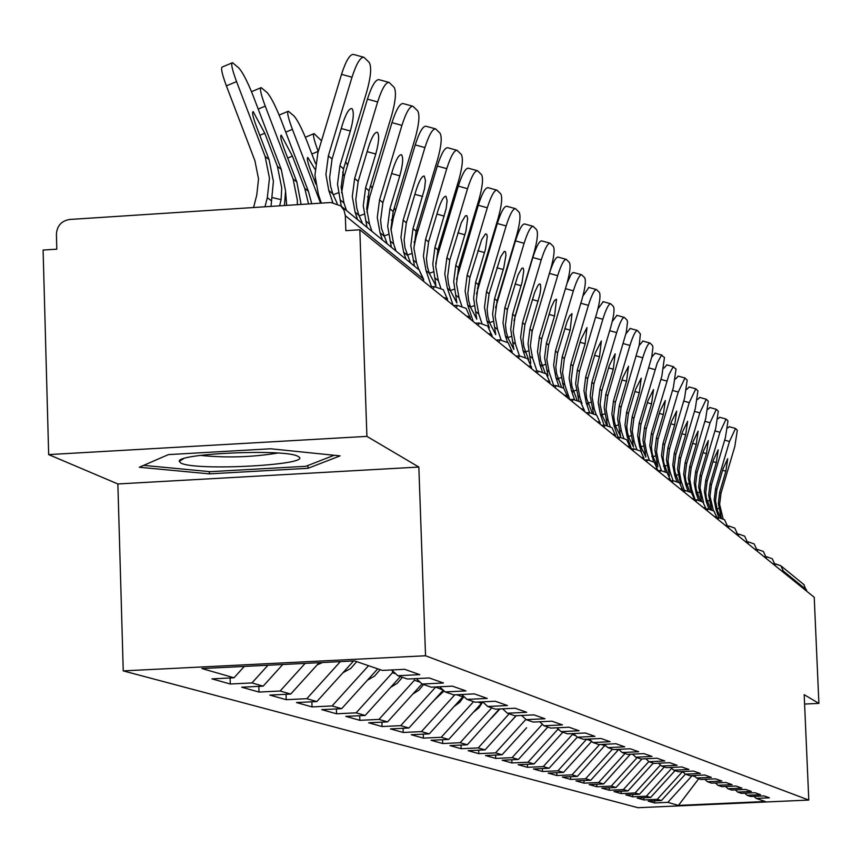 <?xml version="1.0" encoding="UTF-8"?>
<svg xmlns="http://www.w3.org/2000/svg" width="862" height="862" viewBox="0 0 862 862"><rect width="100%" height="100%" fill="white"/><g stroke="black" fill="none" stroke-linecap="round" stroke-linejoin="round"><path stroke-width="1.29" d="M123.244 670.895L638.009 807.716L808.793 800.065L425.537 655.766L123.244 670.895L117.868 483.959L418.846 467.053L366.91 436.377L48.671 454.597L117.868 483.959M48.671 454.597L43.1 250.045L56.817 249.172L56.407 234.292C57 225.79 61.439 220.844 69.736 219.465L330.879 202.505L340.77 205.867L418.436 269.386M698.726 778.742L678.437 805.41L765.284 801.52L756.146 798.395L769.389 797.803L764.034 795.917L750.662 796.52L747.074 795.292L744.8 793.191M678.437 805.41L667.813 802.36L654.657 802.953L654.57 800.841M244.302 666.423L234.033 677.78L201.87 668.546L354.584 660.917L382.351 670.42L404.634 669.311L419.751 674.634L397.835 675.722L407.5 679.03L429.179 677.963L443.477 682.995L422.143 684.04L431.291 687.176L452.399 686.141L465.933 690.904L445.158 691.927L453.821 694.891L474.402 693.888L487.235 698.414L466.978 699.394L475.21 702.207L495.262 701.237L507.459 705.536L487.698 706.484L495.521 709.167L515.088 708.219L526.682 712.303L507.395 713.23L514.84 715.783L533.944 714.867L544.989 718.757L526.154 719.651L533.244 722.076L551.906 721.192L562.433 724.899L544.03 725.772L550.786 728.088L569.028 727.226L579.07 730.76L561.087 731.612L567.541 733.821L585.373 732.98L594.963 736.363L577.368 737.193L583.542 739.305L600.986 738.486L610.167 741.708L592.948 742.527L598.853 744.542L615.931 743.744L624.713 746.837L607.861 747.623L613.518 749.563L630.23 748.776L638.645 751.75L622.138 752.515L627.558 754.369L643.936 753.614L652.006 756.448L635.833 757.202L641.037 758.98L657.081 758.237L664.828 760.974L648.978 761.706L653.967 763.409L669.709 762.687L677.144 765.305L661.596 766.027L666.401 767.665L681.831 766.954L688.986 769.475L673.728 770.175L678.351 771.759L693.49 771.07L700.375 773.494L685.409 774.173L661.434 800.529L648.149 801.132L654.657 802.953M661.434 800.529L657.264 799.333L643.892 799.936L643.806 797.749M675.043 770.628L650.67 797.436L637.158 798.05L643.892 799.936M650.67 797.436L646.36 796.197L632.751 796.811L632.665 794.548M664.322 766.964L639.518 794.236L625.78 794.861L632.751 796.811M639.518 794.236L635.057 792.954L621.222 793.579L621.125 791.23M653.224 763.161L627.978 790.917L614.003 791.553L621.222 793.579M627.978 790.917L623.355 789.592L609.272 790.238L609.175 787.803M641.974 758.937L616.018 787.491L601.795 788.137L609.272 790.238M616.018 787.491L611.223 786.112L596.892 786.758L596.795 784.237M630.381 754.239L603.615 783.924L589.134 784.582L596.892 786.758M603.615 783.924L598.648 782.502L584.048 783.159L583.951 780.541M617.989 749.358L618.022 750.22L590.75 780.229L575.999 780.907L584.048 783.159M590.75 780.229L585.589 778.752L570.73 779.431L570.622 776.705M605.156 745.124L577.389 776.393L562.358 777.082L570.73 779.431M577.389 776.393L572.023 774.852L556.884 775.552L556.777 772.718M591.698 741.363L563.5 772.406L548.189 773.106L556.884 775.552M563.5 772.406L557.929 770.8L542.5 771.512L542.381 768.57M577.324 737.15L549.072 768.257L533.459 768.979L542.5 771.512M549.072 768.257L543.265 766.598L527.533 767.32L527.415 764.249M562.854 732.215L534.041 763.947L518.127 764.68L527.533 767.32M534.041 763.947L528.007 762.213L511.953 762.956L511.834 759.756M547.801 727.065L518.396 759.454L502.147 760.209L511.953 762.956M518.396 759.454L512.103 757.644L495.725 758.409L495.607 755.069M526.596 727.765L502.083 754.767L485.511 755.543L495.725 758.409M502.083 754.767L495.521 752.882L478.798 753.657L478.679 750.177M516.069 715.719L485.069 749.875L468.141 750.673L478.798 753.657M485.069 749.875L478.216 747.914L461.138 748.712L461.008 745.07M499.346 708.984L467.301 744.779L450.007 745.587L461.138 748.712M467.301 744.779L460.136 742.721L442.691 743.54L442.562 739.736M481.459 701.905L481.502 703.295L448.725 739.445L431.043 740.275L442.691 743.54M448.725 739.445L441.225 737.29L423.404 738.131L423.264 734.144M462.775 695.483L462.829 696.873L429.287 733.864L411.217 734.715L423.404 738.131M429.287 733.864L421.443 731.601L403.211 732.474L403.06 728.293M435.332 686.982L443.251 690.15L408.933 728.013L390.443 728.896L403.211 732.474M408.933 728.013L400.711 725.653L382.049 726.537L381.898 722.151M422.003 683.911L387.588 721.882L368.667 722.787L382.049 726.537M387.588 721.882L378.957 719.404L359.853 720.32L359.702 715.708M400.377 676.595L365.176 715.449L345.802 716.376L359.853 720.32M365.176 715.449L356.114 712.842L336.546 713.79L336.385 708.941M377.718 668.837L341.632 708.683L321.763 709.641L336.546 713.79M341.632 708.683L332.085 705.946L312.033 706.915L311.861 701.808M353.603 660.96L316.839 701.56L296.474 702.552L312.033 706.915M316.839 701.56L306.797 698.683L286.227 699.685L286.055 694.287M319.123 662.684L290.72 694.061L269.828 695.084L286.227 699.685M290.72 694.061L280.128 691.022L259.02 692.057L258.837 686.357M282.747 664.505L263.158 686.152L241.705 687.208L259.02 692.057M263.158 686.152L251.963 682.93L230.283 684.008L230.1 677.974M234.033 677.78L211.987 678.879L230.283 684.008M682.575 771.565L685.409 774.173L689.848 775.692L704.707 775.013L711.333 777.352L696.636 778.02L700.925 779.485L715.514 778.828L721.903 781.069L707.465 781.726L711.592 783.138L725.923 782.491L732.086 784.657L717.906 785.304L721.882 786.661L735.965 786.025L741.902 788.116L727.97 788.752L731.816 790.066L745.652 789.441L751.384 791.456L737.689 792.081L741.395 793.342L755.004 792.728L760.543 794.689L747.074 795.292M681.928 771.598L684.029 772.902M681.961 772.19L657.264 799.333M671.444 768.064L672.328 768.882M671.466 768.592L646.36 796.197M737.689 792.081L735.34 789.904M660.486 764.993L635.057 792.954M727.97 788.752L725.535 786.5M648.827 761.566L623.355 789.592M717.906 785.304L715.374 782.965M637.104 757.644L611.223 786.112M707.465 781.726L704.847 779.313M629.81 754.272L630.391 754.466M625.004 753.496L598.648 782.502M696.636 778.02L693.921 775.509M615.802 749.455L618.022 750.22M612.44 749.197L585.589 778.752M601.191 744.434L605.178 745.802M599.586 744.509L572.023 774.852M673.728 770.175L670.798 767.471M586.472 739.165L591.364 741.061M586.472 739.38L557.929 770.8M661.596 766.027L658.546 763.204M572.346 733.594L572.379 734.532L575.762 735.695M572.379 734.532L543.265 766.598M648.978 761.706L645.8 758.765M557.671 728.444L557.714 729.489L559.427 730.082M557.714 729.489L528.007 762.213M635.833 757.202L632.525 754.142M542.403 724.263L512.103 757.644M622.138 752.515L618.69 749.326M525.895 719.414L495.521 752.882M607.861 747.623L604.251 744.294M509.14 713.833L478.216 747.914M592.948 742.527L589.188 739.036M498.204 709.038L499.367 709.437M491.749 707.874L460.136 742.721M577.368 737.193L573.446 733.54M477.957 702.077L481.502 703.295M473.561 701.646L441.225 737.29M561.087 731.612L556.971 727.797M456.644 694.75L462.829 696.873M454.77 694.847L421.443 731.601M544.03 725.772L539.72 721.774M435.353 687.434L400.711 725.653M526.154 719.651L521.629 715.46M414.385 678.696L414.439 680.247L420.193 682.219M414.439 680.247L378.957 719.404M507.395 713.23L502.654 708.823M392.404 670.658L392.479 672.705L395.83 673.847M392.479 672.705L356.114 712.842M487.698 706.484L482.709 701.851M368.537 665.69L332.085 705.946M466.978 699.394L461.72 694.503M340.339 661.628L306.797 698.683M445.158 691.927L439.62 686.766M305.137 663.384L280.128 691.022M422.143 684.04L416.292 678.599M267.963 665.238L251.963 682.93M397.835 675.722L391.65 669.957M423.501 281.281L423.425 279.029L345.317 215.662L345.834 230.671L359.82 229.777L366.91 436.377M345.317 215.662L344.035 210.263L340.77 205.867M804.591 704.06L818.9 703.381L814.224 597.301L359.82 229.777M803.783 584.511L806.692 591.213M818.9 703.381L804.181 694.686L808.793 800.065M418.846 467.053L425.537 655.766M692.089 775.595L695.289 776.77M692.089 775.671L667.813 802.36M756.146 798.395L753.948 796.369M340.102 455.869L270.636 448.779L168.402 454.608L139.321 467.247L209.38 473.863L307.993 468.303L340.102 455.869M307.896 465.491L307.993 468.303M209.304 471.6L209.38 473.863M337.247 203.615L332.818 193.842L330.599 186.235L329.64 177.604L332.075 159.007L342.602 123.988C346.018 113.472 349.088 108.332 351.793 108.569L352.127 108.795C354.12 112.103 353.528 119.506 350.36 131.013L339.919 165.752L337.505 184.199L341.298 206.298M332.075 159.007L328.357 155.817L352.008 77.203C356.437 63.551 360.413 56.903 363.926 57.28L369.184 62.398C371.716 66.848 370.929 76.546 366.813 91.491L343.55 168.866L341.147 187.248L343.981 203.033L346.513 210.565M328.357 155.817L325.911 174.49L328.788 190.524L332.807 202.505M321.31 203.12L318.38 194.349L314.942 175.212L317.862 152.919L341.514 74.347C345.953 60.696 349.94 54.058 353.485 54.446L363.376 57.129M284.46 205.512L285.57 190.879L281.271 169.448L253.126 95.757C247.469 81.545 242.685 72.268 238.774 67.926L232.524 62.7C230.714 63.098 232.061 69.391 236.554 81.599L226.383 85.866L254.904 160.698L258.546 178.93L256.736 195.232L253.579 207.516M264.979 206.783L267.317 197.678L269.472 178.208L265.119 156.431L236.554 81.599M271.013 206.384L273.405 181.311L269.063 159.61L256.326 126.24C252.857 116.823 251.801 111.941 253.18 111.597L264.774 133.233L259.796 135.312M272.112 197.56L281.087 199.628L281.723 187.862L277.413 166.344L264.774 133.233M281.087 199.628L279.654 205.781M226.383 85.866C221.89 73.669 220.553 67.365 222.396 66.956L231.9 62.969M297.993 456.418L297.961 456.397C286.863 448.693 177.076 453.261 179.253 461.332L180.88 463.056C195.868 471.46 316.289 464.672 297.993 456.418M334.187 455.265L305.827 466.299L210.242 471.686L143.652 465.372M200.437 455.395C226.361 458.024 252.167 457.237 277.833 453.046M362.633 223.754L358.915 215.328L356.749 207.936L355.823 199.542L358.172 181.44L368.419 147.37C371.727 137.123 374.679 132.091 377.265 132.285L377.567 132.5C379.442 135.657 378.838 142.833 375.757 154.018L365.607 187.819L363.268 205.781L367.007 227.331M358.172 181.44L354.659 178.423L377.642 101.942C381.952 88.635 385.777 82.127 389.118 82.44L394.085 87.288C396.477 91.534 395.658 100.929 391.65 115.465L369.033 190.771L366.706 208.669L369.486 224.034L371.942 231.361M354.659 178.423L352.299 196.59L355.112 212.192L357.601 219.638M341.621 192.851L344.455 175.6L367.427 99.152C371.737 85.855 375.584 79.358 378.957 79.67L388.622 82.299M387.221 243.86L381.521 228.484L380.605 220.306L382.89 202.678L392.846 169.502C396.078 159.513 398.923 154.589 401.38 154.74L401.66 154.934C403.438 157.961 402.813 164.922 399.806 175.816L389.936 208.733L387.663 226.221L391.37 247.243M382.89 202.678L379.571 199.822L401.918 125.367C406.099 112.383 409.795 106.015 412.973 106.274L417.671 110.853C419.923 114.915 419.094 124.02 415.193 138.179L393.191 211.524L390.928 228.958L393.643 243.924L396.046 251.068M379.571 199.822L377.265 217.515L380.013 232.708L382.448 239.959M366.943 212.16L369.615 197.064L391.962 122.641C396.154 109.668 399.86 103.311 403.071 103.569L412.521 106.145M410.527 262.921L405.011 247.965L404.106 240.002L406.336 222.827L416.023 190.502C419.158 180.751 421.906 175.923 424.244 176.042L425.462 180.492L424.546 188.713L413.017 228.559L410.808 245.616L414.46 266.132M406.336 222.827L403.179 220.112L424.923 147.574C428.996 134.903 432.562 128.664 435.601 128.869L440.051 133.211C442.174 137.101 441.333 145.947 437.519 159.729L416.098 231.221L413.911 248.202L416.561 262.802L418.9 269.752M403.179 220.112L400.949 237.352L403.631 252.157L406.002 259.214M390.992 230.391L393.471 217.418L415.215 144.913C419.298 132.242 422.876 126.014 425.936 126.229L435.181 128.75M428.586 241.942L438.025 210.436C441.085 200.911 443.725 196.191 445.966 196.267L447.109 200.555L446.171 208.55L434.933 247.405L432.789 264.031L435.957 285.915L429.298 273.297L427.304 266.466L426.431 258.697L428.586 241.942L425.591 239.367L423.414 256.176L426.043 270.614L431.485 286.744M425.591 239.367L446.764 168.65C450.74 156.281 454.177 150.171 457.075 150.322L461.299 154.449C463.314 158.177 462.463 166.765 458.746 180.212L437.874 249.926L435.741 266.498L438.327 280.732L440.773 287.983M413.889 247.62L416.12 236.738L437.303 166.054C441.279 153.684 444.727 147.585 447.647 147.736L456.698 150.214M449.748 260.13L461.256 222.795L465.34 215.866L466.859 215.662L467.657 218.485L465.933 231.081L455.782 265.324L453.703 281.551L456.871 302.961L450.449 290.709L448.509 284.051L447.647 276.476L449.748 260.13L446.893 257.673L444.781 274.073L447.346 288.167L453.11 305.234M446.893 257.673L467.527 188.692C471.406 176.602 474.725 170.611 477.505 170.73L481.513 174.641C483.42 178.229 482.558 186.58 478.927 199.693L458.584 267.726L456.504 283.9L459.037 297.789L461.773 305.891M435.709 263.912L437.648 255.109L458.293 186.149C462.161 174.07 465.502 168.079 468.303 168.198L477.16 170.633M285.581 191.396L286.68 205.371M297.347 204.682L297.347 200.167L293.102 178.973L265.248 106.123L258.212 109.075M301.107 204.434L296.83 181.99L284.417 149.492C281.012 140.301 279.956 135.528 281.249 135.162L292.401 156.119L287.692 158.08M308.553 203.949L304.739 188.347L292.401 156.119M311.753 203.744L308.391 191.289L280.926 119.527C275.431 105.692 270.808 96.706 267.091 92.557L261.186 87.622C259.494 88.043 260.841 94.206 265.248 106.123M320.599 203.163L292.412 129.354L285.753 132.134M315.546 163.618L307.281 142.058C301.915 128.578 297.465 119.861 293.92 115.885L288.339 111.22C286.744 111.661 288.102 117.706 292.412 129.354M315.837 184.123L311.01 171.516C307.68 162.541 306.624 157.854 307.831 157.477L315.007 169.286M317.141 664.882L322.55 662.512M341.902 188.487L341.126 186.461M321.526 140.775L314.091 133.61C312.583 134.073 313.951 139.989 318.175 151.378L311.861 154.007M342.904 672.78L350.759 668.438L356.706 661.639M347.601 165.105L345.673 161.797M342.634 172.271L344.218 176.398M367.374 680.258L374.614 676.045L380.12 669.655M372.233 188.347L370.671 185.319M368.85 199.844L367.611 196.633M390.637 687.348L397.296 683.264L402.392 677.284M469.887 277.435L481.707 239.582L485.511 233.871L486.793 234.367L487.256 236.694L485.543 248.956L475.641 282.38L473.615 298.23L476.772 319.188L470.577 307.292L468.68 300.795L467.84 293.392L469.887 277.435L467.172 275.107L465.114 291.108L467.635 304.868L473.26 321.537M467.172 275.107L487.299 207.774C491.071 195.954 494.292 190.082 496.943 190.146L500.757 193.875C502.568 197.323 501.695 205.447 498.15 218.248L478.302 284.675L476.287 300.461L478.766 314.037L481.869 323.207M456.548 279.331L478.27 205.275C482.052 193.465 485.274 187.593 487.957 187.679L496.631 190.06M395.55 210.5L394.29 207.839M392.264 222.073L391.391 219.81M412.79 694.072L418.9 690.139L423.587 684.536M489.088 293.931L500.617 256.941L504.292 251.338L505.509 251.79L505.962 255.152L503.774 267.78L494.572 298.651L492.601 314.134L495.747 334.661L489.767 323.099L487.914 316.753L487.095 309.523L489.088 293.931L486.491 291.712L484.487 307.346L486.955 320.783L489.325 327.797M486.491 291.712L506.134 225.952C509.819 214.39 512.933 208.626 515.476 208.658L519.118 212.214C520.831 215.532 519.958 223.441 516.489 235.94L497.115 300.838L495.144 316.268L497.579 329.521L501.081 339.865M476.481 293.92L497.309 223.506C501.005 211.955 504.13 206.201 506.694 206.244L515.185 208.582M491.739 334.919L492.461 337.064M417.671 231.576L416.669 229.335M414.557 243.192L414.062 241.91M433.909 700.461L444.102 690.947M507.395 309.673L518.084 274.859L521.79 268.308L523.115 268.06L523.784 270.625L522.081 282.273L512.642 314.177L510.713 329.306L513.849 349.422L508.074 338.173L506.263 331.978L505.455 324.909L507.395 309.673L504.927 307.551L502.977 322.83L505.391 335.964L507.513 342.225M504.927 307.551L524.107 243.289C527.695 231.975 530.723 226.318 533.158 226.329L536.627 229.712C538.254 232.912 537.382 240.617 533.987 252.825L515.067 316.268L513.149 331.353L515.53 344.315L519.441 355.844L518.482 358.107M495.596 307.734L515.476 240.897C519.075 229.594 522.113 223.948 524.57 223.958L532.899 226.253M438.683 251.661L437.907 249.808M454.08 706.517L459.758 702.304L463.928 696.55M528.6 359.648L523.794 346.513L522.997 339.606L524.893 324.715L534.785 292.067L537.996 285.333L539.332 283.932L540.442 284.32L540.754 288.662L539.881 294.492L529.904 329.015L528.029 343.809L530.787 363.29M524.893 324.715L522.534 322.679L541.261 259.85C544.773 248.773 547.704 243.224 550.053 243.203L553.361 246.435C554.912 249.517 554.029 257.027 550.71 268.966L532.22 331.008L530.345 345.759L532.684 358.441L536.994 371.145M522.534 322.679L520.626 337.613L522.997 350.457L525.227 357.062M513.957 320.783L532.835 257.512C536.347 246.446 539.289 240.897 541.648 240.875L541.907 241.058M458.681 270.787L458.121 269.375M473.367 712.271L478.884 707.853L482.795 701.927M545.129 373.03L540.549 360.424L539.774 353.657L541.627 339.089L551.292 307.141L554.406 300.536L556.529 299.189L554.525 315.977L546.411 343.205L544.579 357.687L547.995 375.918M541.627 339.089L539.364 337.139L557.671 275.689C561.108 264.839 563.953 259.387 566.205 259.343L569.373 262.436C570.849 265.41 569.965 272.737 566.711 284.417L548.631 345.112L546.81 359.551L549.094 371.964L553.76 385.691M539.364 337.139L537.511 351.761L539.827 364.324L542.306 371.619M531.854 332.323L549.417 273.394C552.854 262.544 555.71 257.102 557.983 257.059L558.22 257.232M477.742 289.018L477.408 288.145M491.836 717.734L499.928 708.952M561.334 386.618L556.593 373.731L555.828 367.104L557.628 352.849L567.088 321.58L569.653 315.858L572.002 313.639L570.148 330.146L562.218 356.793L560.429 370.962L563.726 388.202M557.628 352.849L555.462 350.985L573.37 290.839C576.732 280.215 579.501 274.859 581.667 274.784L584.695 277.747C586.095 280.613 585.212 287.768 582.033 299.2L564.351 358.614L562.563 372.75L564.815 384.905L569.804 399.559M555.462 350.985L553.652 365.283L555.925 377.588L558.705 385.745M567.067 283.199L570.784 274.978L572.583 272.78L573.844 272.715M480.867 278.491L480.285 280.495M509.55 722.906L516.263 715.708M577.001 399.914L571.959 386.478L571.204 379.991L572.971 366.027L580.783 339.768L586.99 327.603L585.136 343.712L577.368 369.809L575.622 383.687L578.908 400.776M572.971 366.027L570.892 364.238L588.412 305.353C591.698 294.933 594.392 289.675 596.472 289.578L599.37 292.412C600.717 295.192 599.833 302.174 596.719 313.369L579.404 371.565L577.659 385.4L579.867 397.307L581.958 403.448M570.892 364.238L569.125 378.246L571.355 390.292L574.458 399.397M582.917 296.032L588.811 287.542M584.199 410.032L584.781 411.734M497.934 298.08L498.171 298.877M592.14 412.812L586.688 398.697L585.955 392.339L587.679 378.666L595.319 352.946L601.364 340.986L599.499 356.728L591.903 382.297L590.19 395.895L593.498 413.221M587.679 378.666L585.686 376.953L602.84 319.274C606.051 309.059 608.669 303.887 610.684 303.769L613.453 306.484C614.735 309.178 613.852 315.998 610.802 326.957L593.853 383.978L592.151 397.533L594.317 409.202L596.213 414.762M585.686 376.953L583.962 390.669L586.149 402.468L589.576 412.553M597.937 308.887L603.152 301.765M543.082 732.258L547.144 727.787M606.848 425.268L602.409 415.872L600.103 404.203L601.795 390.798L609.283 365.585L615.156 353.829L613.291 369.216L605.846 394.279L604.165 407.607L607.408 425.375M601.795 390.798L599.877 389.15L616.675 332.624C619.821 322.603 622.375 317.528 624.314 317.388L626.976 319.996L627.525 321.817L626.318 332.172L607.721 395.895L606.051 409.181L608.184 420.613L610.145 426.378M599.877 389.15L598.185 402.597L600.34 414.159L604.1 425.203M612.268 321.483L616.923 315.406M559.33 736.094L561 734.262M615.349 402.446L622.687 377.739L628.538 366.264L626.534 381.219L619.239 405.797L617.601 418.857L620.629 436.484L615.964 427.024L614.412 421.69L613.701 415.592L615.349 402.446L613.507 400.862L611.858 414.051L613.97 425.386L618.032 437.303M613.507 400.862L629.96 345.457C633.053 335.62 635.531 330.62 637.406 330.469L640.38 333.95L639.281 344.875L621.049 407.349L619.412 420.376L621.502 431.593L623.635 437.853M625.974 333.723L630.154 328.519M628.376 413.641L635.563 389.408L641.274 378.127L639.27 392.76L632.126 416.863L630.521 429.685L633.516 446.99L628.98 437.745L627.471 432.519L626.76 426.539L628.376 413.641L626.609 412.122L624.993 425.052L627.062 436.172L631.415 448.897M626.609 412.122L642.74 357.784C645.767 348.119 648.181 343.205 649.991 343.044L652.448 345.447L652.943 347.17L651.737 357.083L633.861 418.35L632.255 431.14L634.313 442.141L636.673 449.037M639.119 345.597L642.869 341.126M640.908 424.416L647.965 400.636L653.525 389.538L651.532 403.869L644.517 427.52L642.944 440.094L645.929 457.108L641.511 448.068L640.024 442.939L639.335 437.066L640.908 424.416L639.216 422.951L637.632 435.633L639.669 446.548L641.511 451.947M639.216 422.951L657.297 362.902L661.434 355.273L664.462 357.45L661.833 376.209L646.188 428.953L644.625 441.495L646.64 452.291L649.248 459.909M651.737 357.094L655.109 353.248M652.976 434.782L659.893 411.454L665.324 400.518L663.331 414.557L656.456 437.767L654.915 450.115L657.868 466.848L653.568 458.002L652.114 452.97L651.435 447.206L652.976 434.782L651.349 433.381L649.786 445.826L653.547 461.666M651.349 433.381L669.074 374.431L673.114 366.921L676.034 369.011L673.405 387.383L658.062 439.157L656.532 451.472L658.514 462.075L661.38 470.436M663.859 368.214L666.886 364.928M667.49 473.098L663.762 462.635L663.093 456.968L664.602 444.781L671.39 421.863L676.681 411.109L674.709 424.869L667.953 447.658L666.445 459.78L669.526 476.104M664.602 444.781L663.029 443.424L678.243 392.048L684.988 378.009L687.176 380.153L684.568 398.147L669.505 448.983L667.996 461.084L669.957 471.492L673.082 480.619M663.029 443.424L661.51 455.642L665.302 471.503M675.517 378.989L678.232 376.177M678.631 482.203L674.989 471.945L674.321 466.385L675.819 454.414L682.478 431.905L687.639 421.313L685.667 434.804L679.04 457.183L677.564 469.09L680.56 483.981M675.819 454.414L674.299 453.1L689.234 402.651L695.817 388.827L697.918 390.885L695.322 408.534L680.538 458.476L679.062 470.35L680.98 480.576L684.374 490.446M674.299 453.1L672.802 465.103L674.741 475.436L676.713 481.201M686.745 389.408L689.18 387.016M689.557 491.372L685.818 480.931L685.171 475.468L686.626 463.702L693.167 441.592L698.123 431.097L696.248 444.383L689.74 466.374L688.285 478.087L691.195 492.439M686.626 463.702L685.161 462.441L699.825 412.876L706.258 399.257L708.295 401.25L705.709 418.555L691.184 467.624L689.74 479.294L691.626 489.347L695.246 499.895M685.161 462.441L683.695 474.229L685.602 484.379L687.768 490.693M697.552 399.494L699.728 397.479M700.192 500.38L696.27 489.605L695.634 484.228L697.067 472.667L703.489 450.945L708.327 440.611L706.463 453.638L700.073 475.253L698.651 486.761L701.549 501.037M697.067 472.667L695.645 471.449L710.051 422.746L716.344 409.331L718.305 411.26L715.729 428.231L701.463 476.46L700.052 487.935L703.586 502.686M695.645 471.449L694.212 483.043L696.087 493.021L698.457 499.917M707.982 409.267L709.922 407.575M710.525 509.183L706.366 497.977L705.741 492.698L707.142 481.33L713.456 459.974L718.197 449.792L716.333 462.582L710.051 483.83L708.65 495.144L711.581 509.561M707.142 481.33L705.773 480.156L719.932 432.282L726.084 419.061L727.981 420.925L725.416 437.573L711.398 484.994L710.008 496.275L713.434 510.627M705.773 480.156L704.362 491.545L706.215 501.361L708.801 508.892M718.046 418.727L719.759 417.337M720.578 517.75L717.432 510.595L715.503 500.887L716.882 489.702L723.089 468.702L727.733 458.67L725.869 471.223L719.695 492.127L718.326 503.246L721.278 517.922M716.882 489.702L715.568 488.571L729.478 441.495L735.501 428.468L737.322 430.267L734.78 446.613L720.998 493.247L719.63 504.335L723.078 518.676M715.568 488.571L714.178 499.766L715.999 509.41L718.811 517.599M727.754 427.897L729.274 426.765M423.673 281.421L423.598 279.223L419.223 270.021L423.447 279.741M806.627 589.942L783.353 571.064L783.418 572.39M774.83 563.867L780.832 565.752L783.353 571.064L781.392 570.752M434.448 286.69L432.993 288.964M447.637 300.806L447.4 298.489L443.618 297.552M434.232 286.572L443.305 289.729L447.432 299.146M457.474 305.407L456.095 307.648M470.318 319.145L470.092 316.893L466.439 316.009M457.269 305.299L466.105 308.37L470.113 317.496M479.294 323.142L477.99 325.351M491.803 336.525L491.588 334.337L488.064 333.508M479.1 323.034L487.698 326.03L491.609 334.898M499.982 339.962L498.753 342.149M512.19 353.011L511.985 350.877L508.58 350.091M499.809 339.865L508.181 342.785L512.006 351.394M519.646 355.941L527.652 358.7L531.38 367.083M531.552 368.677L531.358 366.598L528.061 365.854M538.351 371.156L537.252 373.289M549.978 383.579L549.794 381.554L546.605 380.853M538.2 371.069L546.163 373.839L549.805 382.006M556.173 385.637L555.117 387.738M567.519 397.77L567.347 395.798L564.254 395.13M556.033 385.562L563.802 388.266L567.358 396.218M573.165 399.44L572.163 401.53M584.253 411.303L584.091 409.385L581.085 408.739M573.025 399.375L580.622 402.015L584.102 409.773M589.382 412.629L588.434 414.687M600.221 424.223L600.071 422.348L597.15 421.744M589.252 412.564L596.676 415.15L600.081 422.703M604.876 425.225L603.971 427.25M615.49 436.571L615.339 434.739L612.505 434.157M604.758 425.16L612.02 427.692L615.349 435.073M619.703 437.282L618.841 439.275M630.09 448.38L629.939 446.591L627.191 446.031M619.595 437.217L626.696 439.695L629.96 446.904M633.904 448.822L633.074 450.794M644.076 459.683L643.925 457.937L641.253 457.41M633.796 448.757L640.746 451.182L643.936 458.228M647.502 459.877L646.726 461.827M657.469 470.523L657.329 468.809L654.732 468.303M647.405 459.823L654.215 462.194L657.34 469.09M660.561 470.49L659.807 472.408M670.324 480.921L670.194 479.24L667.651 478.755M660.464 470.436L667.123 472.764L670.205 479.509M673.082 480.673L672.371 482.569M682.661 490.898L682.532 489.26L680.064 488.797M672.996 480.619L679.525 482.903L682.542 489.508M685.128 490.456L684.439 492.331M694.513 500.488L694.395 498.882L691.981 498.441M685.042 490.413L691.443 492.655L694.406 499.109M696.701 499.863L696.043 501.716M705.913 509.711L705.795 508.138L703.446 507.707M696.625 499.82L702.907 502.018L705.806 508.354M707.842 508.925L707.206 510.757M716.882 518.579L716.775 517.038L714.479 516.629M707.767 508.882L713.93 511.037L716.785 517.243M718.574 517.642L717.971 519.452M727.453 527.124L727.345 525.615L725.093 525.217M718.499 517.609L724.543 519.721L727.345 525.809M728.907 526.046L728.325 527.835M737.635 535.356L737.527 533.88L735.329 533.503M728.843 526.014L734.78 528.094L737.527 534.063M738.885 534.149L738.325 535.916M747.451 543.297L747.343 541.842L745.199 541.476M738.82 534.117L744.649 536.164L747.354 542.015M748.496 541.972L747.968 543.717M756.922 550.958L756.825 549.536L754.724 549.18M748.442 541.939L754.175 543.944L756.825 549.697M757.795 549.525L757.278 551.249M766.07 558.361L765.973 556.96L763.915 556.615M757.73 549.493L763.366 551.464L765.973 557.111M766.76 556.82L766.264 558.522M774.906 565.504L774.809 564.125L772.805 563.802M766.706 556.787L772.244 558.727L774.819 564.276M804.224 584.878L780.832 565.752L775.391 563.845L774.96 565.547M343.981 203.033L340.048 199.79M332.818 193.842L328.788 190.524M343.55 168.866L339.919 165.752M352.008 77.203L341.514 74.347M350.36 131.013L341.244 128.513M333.174 194.704L338.464 192.765M265.119 156.431L269.063 159.61M277.413 166.344L281.271 169.448M267.317 197.678L271.605 200.965M369.486 224.034L365.757 220.963M358.915 215.328L355.112 212.192M369.033 190.771L365.607 187.819M377.642 101.942L367.427 99.152M375.757 154.018L367.126 151.647M359.163 215.953L364.195 214.11M393.643 243.924L390.109 241.015M383.622 235.682L380.013 232.708M393.191 211.524L389.936 208.733M401.918 125.367L391.962 122.641M399.806 175.816L391.639 173.553M383.784 236.091L388.579 234.335M416.561 262.802L413.2 260.044M407.058 254.969L403.631 252.157M416.098 231.221L413.017 228.559M424.923 147.574L415.215 144.913M422.628 196.482L414.87 194.338M407.144 255.184L411.702 253.525M438.327 280.732L435.138 278.103M429.298 273.297L426.043 270.614M437.874 249.926L434.933 247.405M446.764 168.65L437.303 166.054M444.296 216.125L436.937 214.078M429.308 273.329L433.661 271.745M459.037 297.789L456.009 295.289M450.449 290.709L447.346 288.167M458.584 267.726L455.782 265.324M467.527 188.692L458.293 186.149M464.92 234.798L457.905 232.848M450.395 290.591L454.554 289.072M293.102 178.973L296.83 181.99M304.739 188.347L308.391 191.289M319.587 200.318L320.664 201.18M315.201 179.199L314.124 179.652M478.766 314.037L475.878 311.656M470.577 307.292L467.635 304.868M478.302 284.675L475.641 282.38M487.299 207.774L478.27 205.275M484.552 252.588L477.871 250.723M470.48 307.023L474.456 305.579M497.579 329.521L494.82 327.258M489.767 323.099L486.955 320.783M497.115 300.838L494.572 298.651M506.134 225.952L497.309 223.506M503.268 269.537L496.9 267.77M489.616 322.69L493.42 321.31M515.53 344.315L512.901 342.139M508.074 338.173L505.391 335.964M515.067 316.268L512.642 314.177M524.107 243.289L515.476 240.897M521.133 285.721L515.056 284.029M507.88 337.656L511.522 336.331M532.684 358.441L530.173 356.372M525.561 352.569L522.997 350.457M532.22 331.008L529.904 329.015M541.261 259.85L532.835 257.512M538.2 301.194L532.393 299.567M525.324 351.944L528.815 350.683M549.094 371.964L546.691 369.97M542.273 366.339L539.827 364.324M548.631 345.112L546.411 343.205M557.671 275.689L549.417 273.394M554.525 315.977L548.965 314.425M542.004 365.617L545.355 364.4M564.815 384.905L562.498 382.997M558.274 379.517L555.925 377.588M564.351 358.614L562.218 356.793M573.37 290.839L565.45 288.63M570.148 330.146L564.836 328.648M557.973 378.698L561.194 377.545M579.867 397.307L577.659 395.475M573.607 392.145L571.355 390.292M579.404 371.565L577.368 369.809M588.412 305.353L580.826 303.241M585.136 343.712L580.029 342.279M573.273 391.251L576.366 390.13M594.317 409.202L592.194 407.446M588.304 404.246L586.149 402.468M593.853 383.978L591.903 382.297M602.84 319.274L595.567 317.238M599.499 356.728L594.608 355.359M587.949 403.276L590.923 402.209M608.184 420.613L606.137 418.943M602.409 415.872L600.34 414.159M607.721 395.895L605.846 394.279M616.675 332.624L609.693 330.674M613.291 369.216L608.594 367.902M602.032 414.827L604.898 413.792M621.502 431.593L619.541 429.976M615.964 427.024L613.97 425.386M621.049 407.349L619.239 405.797M629.96 345.457L623.258 343.582M626.534 381.219L622.019 379.959M615.554 425.925L618.313 424.934M634.313 442.141L632.428 440.59M628.98 437.745L627.062 436.172M633.861 418.35L632.126 416.863M642.74 357.784L636.296 355.974M639.27 392.76L634.938 391.542M628.56 436.592L631.221 435.633M646.64 452.291L644.83 450.804M641.511 448.068L639.669 446.548M646.188 428.953L644.517 427.52M655.023 369.636L648.827 367.902M651.532 403.869L647.351 402.694M641.069 446.861L643.634 445.934M658.514 462.075L656.769 460.631M653.568 458.002L651.791 456.537M658.062 439.157L656.456 437.767M666.854 381.058L660.885 379.377M663.331 414.557L659.311 413.426M653.116 456.741L655.594 455.858M669.957 471.492L668.265 470.102M665.184 467.57L663.481 466.159M669.505 448.983L667.953 447.658M678.243 392.048L672.5 390.432M674.709 424.869L670.83 423.77M664.721 466.267L667.113 465.415M680.98 480.576L679.364 479.24M676.39 476.794L674.741 475.436M680.538 458.476L679.04 457.183M689.234 402.651L683.695 401.089M685.667 434.804L681.939 433.748M675.916 475.458L678.222 474.628M691.626 489.347L690.063 488.054M687.197 485.694L685.602 484.379M691.184 467.624L689.74 466.374M699.825 412.876L694.481 411.368M696.248 444.383L692.649 443.37M686.702 484.315L688.932 483.517M701.905 497.805L700.386 496.566M697.627 494.282L696.087 493.021M701.463 476.46L700.073 475.253M710.051 422.746L704.89 421.292M706.463 453.638L702.983 452.658M697.121 492.87L699.287 492.105M711.84 505.983L710.374 504.776M707.702 502.578L706.215 501.361M711.398 484.994L710.051 483.83M719.932 432.282L714.943 430.871M716.333 462.582L712.971 461.633M707.196 501.145L709.275 500.402M721.429 513.892L720.018 512.728M717.432 510.595L715.999 509.41M720.998 493.247L719.695 492.127M729.478 441.495L724.662 440.126M725.869 471.223L722.625 470.296M716.915 509.13L718.94 508.408M430.343 286.82L433.974 286.593M453.477 305.536L457.032 305.31M475.404 323.261L478.884 323.045M496.2 340.081L499.615 339.876M515.961 356.071L519.301 355.866M534.763 371.274L538.039 371.08M552.661 385.756L555.871 385.562M569.739 399.559L572.885 399.386M586.041 412.747L589.123 412.564M601.611 425.343L604.639 425.171M616.513 437.39L619.487 437.228M630.779 448.93L633.689 448.768M644.453 459.996L647.308 459.834M657.566 470.598L660.378 470.436M670.313 480.77L672.92 480.63M682.65 490.543L684.967 490.413M694.492 499.938L696.55 499.831M705.881 508.989L707.702 508.882M716.85 517.696L718.434 517.609M727.409 526.089L728.789 526.014M737.581 534.181L738.756 534.117M747.397 541.993L748.388 541.939M756.858 549.536L757.687 549.493M766.006 556.83L766.663 556.787M183.66 458.649L179.253 461.332M251.51 91.684L260.626 87.859M279.148 115.066L287.822 111.435M305.363 137.252L313.617 133.804M541.648 240.875L549.805 243.138M437.961 249.624L439.48 248.999M557.983 257.059L565.978 259.279M459.608 264.289L460.771 263.804M573.618 272.543L581.451 274.73M588.584 287.391L596.288 289.524M602.947 301.614L610.501 303.715M616.729 315.276L624.142 317.345M629.971 328.39L637.255 330.426M642.696 341.007L649.851 343.001M654.937 353.14L661.962 355.101M666.725 364.82L673.631 366.749M678.082 376.069L684.87 377.976M689.04 386.919L695.709 388.794M699.599 397.382L706.161 399.235M709.792 407.489L716.247 409.31M719.641 417.251L725.998 419.04M729.166 426.679L735.415 428.446"/></g></svg>
